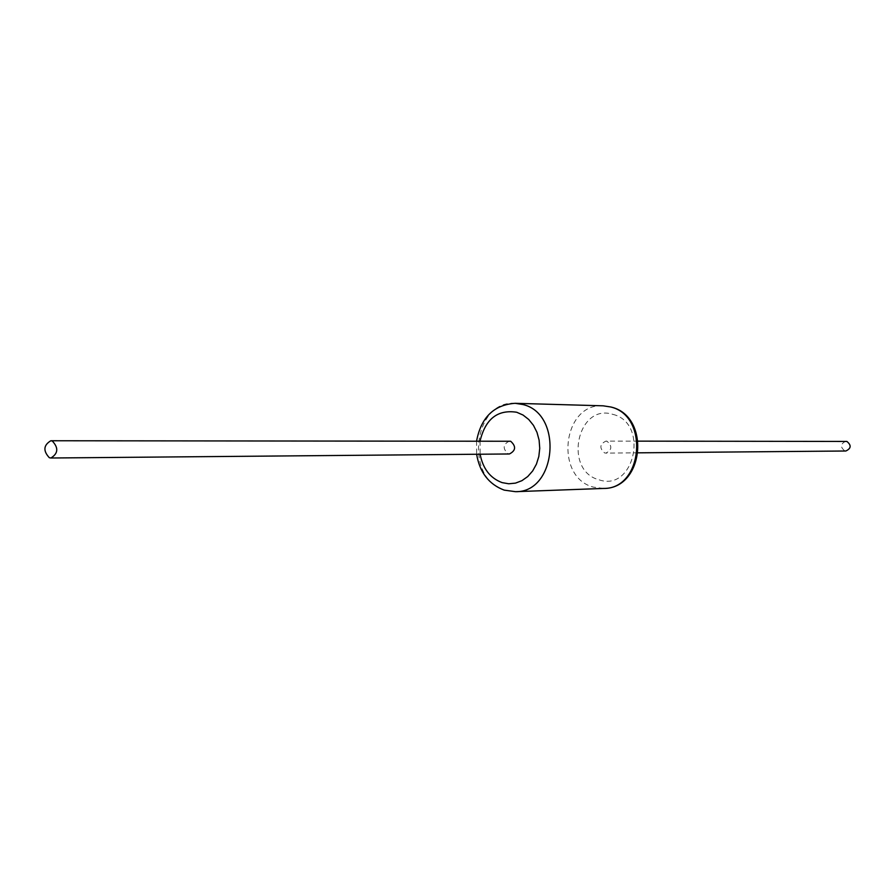 <?xml version="1.0" encoding="UTF-8"?>
<svg xmlns="http://www.w3.org/2000/svg" width="895" height="895" viewBox="0 0 895 895"><rect width="100%" height="100%" fill="white"/><g stroke="black" fill="none" stroke-linecap="round" stroke-linejoin="round"><path stroke-width="0.67" stroke-dasharray="4.47 3.36" d="M607.078 441.313L605.848 441.134C599.672 444.222 599.258 448.16 604.595 452.937L605.893 453.116C612.035 449.984 612.426 446.046 607.078 441.313M845.809 441.291C840.439 443.797 840.081 446.985 844.723 450.856L845.853 451.002M509.389 441.067C502.945 444.39 502.509 448.63 508.091 453.765L509.445 453.966M612.851 414.363C649.524 423.055 634.454 492.485 598.867 479.742C563.078 470.479 577.331 402.806 612.851 414.363M480.067 441.045L480.123 454.224M515.117 403.309C473.097 400.043 464.035 479.474 505.004 490.236L515.486 491.679M603.465 488.446L593.396 487.115C553.971 477.091 562.72 402.728 603.129 405.815M638.247 441.145L605.848 441.134M638.292 452.825L605.893 453.116M476.576 441.045L476.632 454.257"/><path stroke-width="1.34" d="M638.292 452.825L845.853 451.002C851.19 448.462 851.537 445.274 846.894 441.436L638.247 441.145M52.302 441.011L50.825 440.754C43.475 445.207 42.982 450.856 49.348 457.737L50.892 458.005C58.209 453.496 58.678 447.836 52.302 441.011M50.892 458.005L509.445 453.966C515.844 450.588 516.258 446.359 510.676 441.257L50.825 440.754M480.123 454.224C482.908 468.734 490.236 478.198 502.106 482.618L508.763 483.781L515.486 483.121L521.919 480.671L527.748 476.543L532.682 470.927L536.441 464.113L538.835 456.45L539.741 448.328L539.114 440.161L536.989 432.363L533.465 425.36L528.732 419.486L523.049 415.045L516.695 412.248C497.609 409.351 485.403 418.95 480.067 441.045M476.632 454.257C479.675 472.359 488.86 484.318 504.187 490.124L515.486 491.679C556.634 492.709 563.403 413.703 522.814 404.506L515.117 403.309C493.928 404.842 481.074 417.417 476.576 441.045M515.117 403.309L603.129 405.815L610.513 406.945C649.501 415.571 643.002 489.364 603.465 488.446L515.486 491.679M603.129 405.815L610.994 407.024C650.922 416.097 644.255 489.062 603.465 488.446"/></g></svg>

